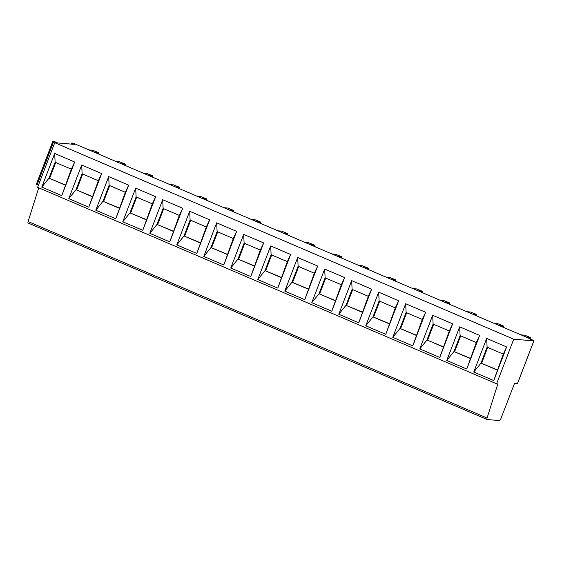 <?xml version="1.0" encoding="UTF-8"?>
<svg xmlns="http://www.w3.org/2000/svg" width="562" height="562" viewBox="0 0 562 562"><rect width="100%" height="100%" fill="white"/><g stroke="black" fill="none" stroke-linecap="round" stroke-linejoin="round"><path stroke-width="0.84" d="M52.793 141.434L56.39 142.839L54.746 142.699L513.724 339.188L533.9 340.888L530.711 339.532L532.095 339.638L73.116 143.148L71.732 143.043L74.872 144.413L57.457 142.931L54.528 141.568L52.793 141.434L36.333 184.329L52.828 141.476M54.746 142.699L37.612 187.329L496.59 383.818L497.827 383.923L487.078 418.023A1.89 0.639 113.2 0 0 487.106 419.512A1.89 0.639 113.2 0 0 487.177 419.526L499.463 420.573A1.89 0.639 113.2 0 0 500.798 418.887L514.462 383.544L517.405 383.741M38.729 187.806L28.1 221.533A1.89 0.639 113.2 0 0 28.128 223.023A1.89 0.639 113.2 0 0 28.198 223.037L487.05 419.47M38.434 185.186L36.333 184.329M532.095 339.638L531.933 340.08M526.285 337.151L529.938 337.46L524.543 335.149L520.883 334.84M524.543 335.149L530.865 337.706L529.938 337.46L529.523 338.542M530.865 337.706L530.402 338.914M499.281 325.595L502.941 325.904L497.546 323.593L493.886 323.276M497.546 323.593L503.868 326.15L502.941 325.904L502.526 326.979M503.868 326.15L503.404 327.358M472.284 314.032L475.944 314.341L470.542 312.029L466.889 311.72M470.542 312.029L476.871 314.594L475.944 314.341L475.529 315.423M476.871 314.594L476.407 315.795M445.287 302.475L448.947 302.785L443.544 300.473L439.884 300.164M443.544 300.473L449.867 303.03L448.947 302.785L448.532 303.866M449.867 303.03L449.403 304.239M418.29 290.919L421.943 291.228L416.547 288.917L412.887 288.608M416.547 288.917L422.87 291.474L421.943 291.228L421.535 292.303M422.87 291.474L422.406 292.683M391.285 279.356L394.946 279.672L389.55 277.354L385.89 277.045M389.55 277.354L395.873 279.918L394.946 279.672L394.531 280.747M395.873 279.918L395.409 281.119M364.288 267.8L367.948 268.109L362.546 265.798L358.893 265.489M362.546 265.798L368.876 268.355L367.948 268.109L367.534 269.191M368.876 268.355L368.412 269.563M337.291 256.244L340.951 256.553L335.549 254.242L331.889 253.933M335.549 254.242L341.872 256.799L340.951 256.553L340.537 257.628M341.872 256.799L341.415 258.007M310.294 244.681L313.947 244.997L308.552 242.686L304.892 242.37M308.552 242.686L314.875 245.243L313.947 244.997L313.54 246.072M314.875 245.243L314.411 246.451M283.29 233.125L286.95 233.434L281.555 231.123L277.895 230.813M281.555 231.123L287.877 233.68L286.95 233.434L286.536 234.516M287.877 233.68L287.414 234.888M256.293 221.569L259.953 221.878L254.551 219.566L250.898 219.257M254.551 219.566L260.88 222.123L259.953 221.878L259.539 222.959M260.88 222.123L260.417 223.332M229.296 210.005L232.956 210.321L227.554 208.01L223.894 207.694M227.554 208.01L233.883 210.567L232.956 210.321L232.542 211.396M233.883 210.567L233.42 211.776M202.299 198.449L205.959 198.758L200.557 196.447L196.897 196.138M200.557 196.447L206.879 199.011L205.959 198.758L205.544 199.84M206.879 199.011L206.416 200.213M175.302 186.893L178.955 187.202L173.56 184.891L169.9 184.582M173.56 184.891L179.882 187.448L178.955 187.202L178.54 188.284M179.882 187.448L179.418 188.656M148.298 175.337L151.958 175.646L146.556 173.335L142.903 173.026M146.556 173.335L152.885 175.892L151.958 175.646L151.543 176.721M152.885 175.892L152.421 177.1M121.301 163.774L124.961 164.09L119.558 161.772L115.898 161.463M119.558 161.772L125.888 164.336L124.961 164.09L124.546 165.165M125.888 164.336L125.424 165.537M94.304 152.218L97.964 152.527L92.561 150.216L88.901 149.906M92.561 150.216L98.884 152.773L97.964 152.527L97.549 153.609M98.884 152.773L98.42 153.981M513.724 339.188L496.59 383.818M473.766 372.023L486.671 338.408L506.65 346.965L493.745 380.579L473.766 372.023L480.988 363.115L487.099 347.175L486.671 338.408M446.769 360.467L459.674 326.852L479.653 335.402L466.748 369.023L446.769 360.467L453.984 351.552L460.102 335.612L459.674 326.852M419.772 348.911L432.677 315.289L452.656 323.845L439.751 357.46L419.772 348.911L426.987 339.996L433.105 324.056L432.677 315.289M392.775 337.348L405.68 303.733L425.652 312.289L412.754 345.904L392.775 337.348L399.989 328.44L406.108 312.5L405.68 303.733M365.771 325.791L378.676 292.177L398.655 300.726L385.75 334.348L365.771 325.791L372.992 316.877L379.111 300.937L378.676 292.177M338.774 314.235L351.679 280.621L371.658 289.17L358.753 322.785L338.774 314.235L345.988 305.321L352.107 289.381L351.679 280.621M311.777 302.679L324.681 269.058L344.661 277.614L331.756 311.229L311.777 302.679L318.991 293.764L325.11 277.825L324.681 269.058M284.779 291.116L297.684 257.501L317.663 266.051L304.759 299.672L284.779 291.116L291.994 282.201L298.113 266.269L297.684 257.501M257.775 279.56L270.68 245.945L290.659 254.495L277.754 288.109L257.775 279.56L264.997 270.645L271.116 254.705L270.68 245.945M230.778 268.004L243.683 234.382L263.662 242.939L250.757 276.553L230.778 268.004L237.993 259.089L244.112 243.149L243.683 234.382M203.781 256.441L216.686 222.826L236.665 231.382L223.76 264.997L203.781 256.441L210.996 247.533L217.115 231.593L216.686 222.826M176.784 244.884L189.689 211.27L209.668 219.819L196.763 253.441L176.784 244.884L183.999 235.97L190.118 220.03L189.689 211.27M149.78 233.328L162.685 199.707L182.664 208.263L169.759 241.878L149.78 233.328L157.002 224.414L163.12 208.474L162.685 199.707M122.783 221.765L135.688 188.151L155.667 196.707L142.762 230.322L122.783 221.765L129.998 212.858L136.116 196.918L135.688 188.151M95.786 210.209L108.691 176.594L128.67 185.144L115.765 218.766L95.786 210.209L103.001 201.294L109.119 185.355L108.691 176.594M68.789 198.653L81.694 165.031L101.673 173.588L88.768 207.202L68.789 198.653L76.003 189.738L82.122 173.799L81.694 165.031M41.785 187.097L54.69 153.475L74.669 162.032L61.764 195.646L41.785 187.097L49.006 178.182L55.125 162.242L54.69 153.475M487.099 347.175L503.299 354.109L506.65 346.965M503.299 354.109L493.745 380.579M497.18 370.049L480.988 363.115L497.258 369.852M487.69 347.421L481.648 363.171M460.102 335.612L476.302 342.553L479.653 335.402M476.302 342.553L466.748 369.023M470.183 358.486L453.984 351.552L470.261 358.296M460.692 335.865L454.644 351.608M433.105 324.056L449.305 330.99L452.656 323.845M449.305 330.99L439.751 357.46M443.186 346.93L426.987 339.996L443.263 346.733M433.695 324.309L427.647 340.052M406.108 312.5L422.308 319.434L425.652 312.289M422.308 319.434L412.754 345.904M416.189 335.373L399.989 328.44L416.259 335.177M406.691 312.753L400.65 328.496M379.111 300.937L395.304 307.878L398.655 300.726M395.304 307.878L385.75 334.348M389.192 323.817L372.992 316.877L389.262 323.621M379.694 301.19L373.653 316.933M352.107 289.381L368.307 296.315L371.658 289.17M368.307 296.315L358.753 322.785M362.188 312.254L345.988 305.321L362.265 312.065M352.697 289.634L346.656 305.377M325.11 277.825L341.31 284.758L344.661 277.614M341.31 284.758L331.756 311.229M335.191 300.698L318.991 293.764L335.268 300.501M325.7 278.078L319.652 293.821M298.113 266.269L314.313 273.202L317.663 266.051M314.313 273.202L304.759 299.672M308.194 289.142L291.994 282.201L308.264 288.945M298.696 266.514L292.654 282.257M271.116 254.705L287.315 261.639L290.659 254.495M287.315 261.639L277.754 288.109M281.197 277.579L264.997 270.645L281.267 277.389M271.699 254.958L265.657 270.701M244.112 243.149L260.311 250.083L263.662 242.939M260.311 250.083L250.757 276.553M254.193 266.023L237.993 259.089L254.27 265.826M244.702 243.402L238.66 259.145M217.115 231.593L233.314 238.527L236.665 231.382M233.314 238.527L223.76 264.997M227.196 254.467L210.996 247.533L227.273 254.27M217.705 231.839L211.656 247.589M190.118 220.03L206.317 226.971L209.668 219.819M206.317 226.971L196.763 253.441M200.198 242.903L183.999 235.97L200.276 242.714M190.701 220.283L184.659 236.026M163.12 208.474L179.32 215.408L182.664 208.263M179.32 215.408L169.759 241.878M173.201 231.347L157.002 224.414L173.272 231.151M163.704 208.727L157.662 224.47M136.116 196.918L152.316 203.851L155.667 196.707M152.316 203.851L142.762 230.322M146.197 219.791L129.998 212.858L146.275 219.594M136.707 197.171L130.665 212.914M109.119 185.355L125.319 192.295L128.67 185.144M125.319 192.295L115.765 218.766M119.2 208.235L103.001 201.294L119.277 208.038M109.709 185.608L103.661 201.351M82.122 173.799L98.322 180.732L101.673 173.588M98.322 180.732L88.768 207.202M92.203 196.672L76.003 189.738L92.28 196.475M82.705 174.051L76.664 189.794M55.125 162.242L71.325 169.176L74.669 162.032M71.325 169.176L61.764 195.646M65.206 185.116L49.006 178.182L65.276 184.919M55.708 162.495L49.667 178.238M71.76 143.085L71.367 144.111M72.526 143.429L72.238 144.188M533.851 340.902L517.384 383.79M28.1 221.533L487.078 418.023M53.587 141.821L37.127 184.715M71.732 143.043L71.325 144.111M533.9 340.888L517.433 383.783M28.128 223.023L487.106 419.512"/></g></svg>
